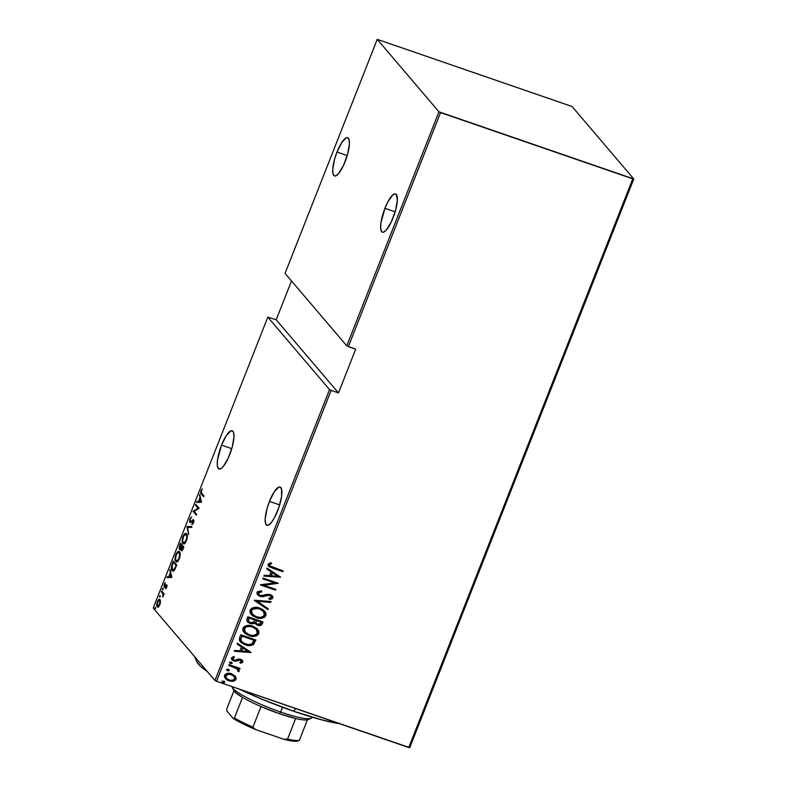<?xml version="1.0" encoding="UTF-8"?>
<svg xmlns="http://www.w3.org/2000/svg" width="787" height="787" viewBox="0 0 787 787"><rect width="100%" height="100%" fill="white"/><g stroke="black" fill="none" stroke-linecap="round" stroke-linejoin="round"><path stroke-width="1.18" d="M221.54 445.127L231.762 448.659L221.54 445.127A20.216 5.479 109 0 1 232.195 430.794A20.216 5.479 109 0 1 229.686 454.689A20.216 5.479 109 0 1 219.022 469.022A20.216 5.479 109 0 1 221.54 445.127L217.546 459.677L217.281 465.255L218.284 468.501L219.219 469.082L221.786 468.029L223.311 466.435L228.171 458.231L232.175 447.213L233.965 437.11L233.591 432.614L232.932 431.315L230.817 430.902L226.292 435.605L221.54 445.127M336.993 152.029L347.215 155.56L336.993 152.029A20.216 5.479 109 0 1 347.647 137.705A20.216 5.479 109 0 1 345.139 161.601A20.216 5.479 109 0 1 334.475 175.924A20.216 5.479 109 0 1 336.993 152.029L334.495 159.515L332.714 169.618L333.088 174.114L334.672 175.983L335.852 175.826L338.764 173.347L343.634 165.132L347.628 154.114L349.418 144.011L349.044 139.515L347.451 137.646L346.27 137.804L341.745 142.506L336.993 152.029M384.912 208.289L395.133 211.811L384.912 208.289A20.216 5.479 109 0 1 395.566 193.956A20.216 5.479 109 0 1 393.057 217.851A20.216 5.479 109 0 1 382.393 232.185A20.216 5.479 109 0 1 384.912 208.289L380.918 222.829L380.652 228.417L381.656 231.663L382.59 232.234L383.771 232.076L386.683 229.597L391.542 221.383L395.546 210.375L397.337 200.262L396.304 194.478L395.369 193.897L392.811 194.95L388.021 201.541L384.912 208.289M269.449 501.388L279.68 504.91L269.449 501.388A20.216 5.479 109 0 1 280.113 487.055A20.216 5.479 109 0 1 277.595 510.95A20.216 5.479 109 0 1 266.941 525.283A20.216 5.479 109 0 1 269.449 501.388L266.96 508.864L265.17 518.967L265.544 523.463L267.137 525.332L268.318 525.175L271.23 522.696L274.486 517.698L278.952 507.231L281.589 496.4L281.5 488.865L279.916 486.996L278.736 487.163L274.21 491.865L269.449 501.388M153.229 608.046L267.816 317.131L329.537 389.595L214.949 680.499L153.229 608.046L214.949 680.499L216.533 681.286L331.12 390.372L338.479 392.91L355.714 349.162L348.356 346.634L440.543 112.59L632.758 178.846L408.748 747.542L216.533 681.286L409.761 747.65L633.771 178.954L572.051 106.501L377.239 39.35L438.959 111.803L346.772 345.847L285.051 273.394L377.239 39.35L438.959 111.803L633.771 178.954L572.051 106.501L377.239 39.35L285.051 273.394L346.772 345.847L355.714 349.162L338.479 392.91L331.12 390.372L329.537 389.595L267.816 317.131L276.188 319.788L267.816 317.131L153.229 608.046M155.541 607.318L155.167 608.922L155.619 607.466L154.921 608.892L155.541 607.318L154.95 607.771L155.629 608.007L154.95 607.771M160.184 595.543L159.8 597.146L160.253 595.68L159.564 597.107L160.155 596.654L160.184 595.543L159.594 595.995L160.273 596.231L159.594 595.995M163.047 588.273L162.663 589.886L163.116 588.42L162.427 589.847L163.017 589.394L163.047 588.273L162.456 588.735L163.125 588.971L162.456 588.735M171.881 577.412L170.071 569.552L170.317 572.926L168.811 576.743L167.238 576.743L166.903 577.599L171.881 577.412L170.071 569.552L170.317 572.926L168.811 576.743L167.238 576.743L166.903 577.599L171.881 577.412M179.466 551.874C178.688 550.585 177.488 551.48 175.855 554.54L175.855 554.54C174.822 558.288 174.793 560.541 175.776 561.308L176.79 561.761L175.776 561.308C176.554 562.626 177.773 561.721 179.416 558.613C180.43 554.884 180.449 552.641 179.466 551.874L177.508 551.933L175.619 555.199L175.068 559.055L176.072 561.593L178.295 560.688L179.751 557.629L180.144 553.723L178.924 551.471M186.578 533.812C185.801 532.533 184.601 533.419 182.968 536.488L182.968 536.488C181.935 540.226 181.905 542.479 182.889 543.256L183.902 543.699L182.889 543.256C183.666 544.565 184.886 543.669 186.529 540.551C187.552 536.823 187.562 534.58 186.578 533.812L184.62 533.881L182.85 536.813L182.181 540.994L183.184 543.532L185.407 542.627L186.863 539.567L187.257 535.672L186.037 533.419M189.844 522.42L193.238 520.669L193.848 520.876L193.238 520.669L193.582 522.598L192.048 523.65L192.913 523.945L192.048 523.65L191.969 524.634L193.464 522.952L193.533 519.863L190.611 521.702L191.359 521.968L190.159 521.643L190.277 519.204L191.753 516.911L189.942 518.79L189.598 521.948L190.661 522.499L193.238 520.669L191.969 524.634L193.661 522.361L193.218 519.676L190.749 521.633L190.001 521.319L190.277 519.204L191.753 516.911L189.942 518.79L190.07 522.588M201.502 502.234L199.691 494.364L199.928 497.738L198.422 501.565L196.858 501.555L196.514 502.411L201.502 502.234L199.691 494.364L199.928 497.738L198.422 501.565L196.858 501.555L196.514 502.411L201.502 502.234M201.738 493.331L201.216 491.609L202.308 488.835L200.695 492.662L203.666 496.735L203.971 495.948L201.738 493.331L201.374 491.039L202.308 488.835L201.059 490.576C200.557 492.721 200.665 493.892 201.393 494.079L203.666 496.735L203.971 495.948L201.738 493.331M195.432 505.165L198.078 508.264L193.041 511.245L196.396 515.19L196.701 514.403L194.055 511.294L199.101 508.313L195.747 504.378L195.432 505.165L196.416 505.165L195.432 505.165L198.078 508.264L193.041 511.245L196.396 515.19L196.701 514.403L194.055 511.294L199.101 508.313L195.747 504.378L195.432 505.165M187.011 526.562L188.742 534.619L187.611 527.418L191.575 527.428L191.91 526.572L186.932 526.759L188.742 534.619L187.611 527.418L191.575 527.428L191.91 526.572L187.011 526.562M179.377 549.464L181.344 548.814L181.256 550.526L181.827 550.723L181.256 550.526C181.689 551.225 182.328 550.615 183.194 548.706L183.863 546.985L180.508 543.05L179.062 547.28L179.377 549.464L180.941 548.677L181.167 550.398L182.053 550.615L183.863 546.985L180.508 543.05L179.554 545.48L179.643 549.66M173.17 570.988L172.097 570.486C172.648 571.46 173.543 571.175 174.773 569.621L176.75 565.046L173.396 561.111L171.389 567.309L171.733 569.906L172.865 570.988L174.773 569.621L176.75 565.046L173.396 561.111L172.284 563.925C171.133 567.634 171.064 569.818 172.097 570.486L173.583 571.244M166.696 587.377L166.637 584.78L164.355 585.99L165.339 582.646L164.237 584.19L163.981 586.649L164.67 587.141L166.313 585.597L165.644 588.755L166.696 587.377L166.746 584.869L164.463 586.217L165.339 582.646L164.237 584.19L164.168 587.013L166.451 585.676L165.644 588.755L166.696 587.377M161.65 590.948L161.335 591.726L163.037 594.195L162.742 597.107L164.099 593.821L161.65 590.948L161.335 591.726L162.939 593.851L162.742 597.107L164.099 593.821L161.65 590.948M159.249 600.196L160.027 599.664C159.427 598.72 158.541 599.399 157.351 601.691L157.351 601.691C156.554 604.446 156.515 606.118 157.223 606.708L158.462 606.797L159.889 604.672L160.509 601.593L159.899 599.527L158.551 599.733L157.026 602.645L156.888 606.049L157.469 606.925L158.462 606.797L160.046 604.249L160.509 601.593L159.623 599.36M235.195 676.072L230.709 673.515L225.859 673.879L224.649 675.128L224.393 676.81L227.099 680.047L232.067 681.385L234.034 681.05L235.815 679.712L236.189 678.433L235.47 676.417L231.644 673.78C228.791 672.619 226.43 673.141 224.551 675.354L225.298 678.542L228.86 680.853L233.159 681.276L236.011 679.309L235.195 676.072M228.997 664.622L228.683 665.409L236.484 668.36L237.871 669.698L237.566 670.858L238.569 671.714L239.199 671.173L238.127 668.665L239.76 669.225L240.065 668.438L228.997 664.622L228.683 665.409L236.139 668.163L237.556 669.225L237.566 670.858L238.569 671.714L239.248 671.065L238.127 668.665L239.76 669.225L240.065 668.438L228.997 664.622M242.819 662.015L242.278 660.244L240.163 659.132L238.264 659.063L235.254 660.273L233.542 659.88L232.736 658.621L234.516 657.332L233.7 656.437L231.437 657.863L231.673 659.417L233.345 660.746L235.962 661.188L240.084 659.988L241.52 661.267L239.809 662.379L240.537 663.254L242.416 662.546L242.622 661.788L240.35 663.028L242.819 662.015L242.435 660.411L240.606 659.26L238.776 658.985L235.254 660.273L233.1 659.486L232.804 658.306L234.516 657.332L233.7 656.437L231.437 657.863L231.88 659.693L233.857 660.952L235.697 661.218L240.35 660.067L241.471 661.523L239.809 662.379L240.537 663.254L242.819 662.015M239.642 637.608L239.356 640.175L240.753 642.271L243.99 644.327L248.299 645.547L253.276 644.71L255.903 640.008L240.743 634.784L239.642 637.608L240.242 641.739L245.19 644.789C248.013 646.009 250.778 645.93 253.493 644.543L255.903 640.008L240.743 634.784L239.642 637.608M260.064 625.252L262.15 623.442C261.038 625.331 259.415 625.832 257.29 624.947L257.477 625.173C259.612 626.058 261.225 625.557 262.337 623.668L263.015 621.946L247.866 616.733L246.803 620.658L248.092 622.458L250.079 623.511L253.02 623.825L254.654 623.048L257.054 625.016L260.271 625.478L261.884 624.514L263.015 621.946L247.866 616.733L246.902 619.153L247.462 621.838L250.079 623.511L254.654 623.048L255.057 623.668M254.358 600.235L267.885 609.581L268.219 608.725L257.241 601.347L270.718 602.389L271.053 601.534L254.28 600.432L267.885 609.581L268.219 608.725L257.241 601.347L270.718 602.389L271.053 601.534L254.358 600.235M262.789 578.838L274.702 582.951L260.389 584.928L275.539 590.152L275.853 589.365L263.901 585.253L278.244 583.285L263.094 578.061L262.789 578.838L274.702 582.951L260.458 584.751L275.539 590.152L275.853 589.365L263.901 585.253L278.244 583.285L263.094 578.061L262.789 578.838M273.04 567.437L269.744 565.666L269.823 564.525L271.692 563.512L270.718 562.626L268.042 564.427L269.508 566.906L282.808 571.696L283.113 570.909L269.921 565.902L269.636 564.82L271.692 563.512L270.718 562.626L268.101 564.22L268.515 566.109L282.808 571.696L283.113 570.909L273.04 567.437M280.644 577.196L267.039 568.047L266.704 568.903L271.062 571.834L269.557 575.651L264.206 575.238L263.871 576.094L280.644 577.196L267.039 568.047L266.704 568.903L271.062 571.834L269.557 575.651L264.206 575.238L263.871 576.094L280.644 577.196M256.985 592.434L257.31 594.421L260.074 596.418L262.947 596.723L268.898 595.159L271.436 596.644L270.915 597.874L268.78 598.356L269.42 599.409L271.849 598.966L272.912 597.953L272.263 595.779L269.626 594.392L262.022 595.828L259.494 595.179L258.539 592.985L261.845 591.873L261.373 590.84L257.526 591.676L256.985 592.434L257.585 594.795L260.074 596.418L269.98 595.365L271.131 596.103L271.397 597.313L268.78 598.356L269.42 599.409L272.912 597.953L272.43 595.956L270.226 594.559L267.718 594.274L260.408 595.641L258.913 594.667L258.539 592.985L261.845 591.873L261.373 590.84L256.985 592.434M259.779 608.125L255.844 607.377L251.87 608.164L250.02 610.132L250.079 612.758L252.086 615.345L256.139 617.579L260.113 618.346L264.127 617.549L265.976 615.552L265.868 612.925L263.32 609.945L259.779 608.125C255.913 606.511 252.657 607.18 250.02 610.132L251.102 614.362L256.139 617.579C260.044 619.231 263.32 618.552 265.976 615.552L264.904 611.401L259.779 608.125M252.666 626.186L248.731 625.439L244.747 626.226L242.908 628.193L242.967 630.82L244.973 633.407L249.026 635.63L252.991 636.408L257.015 635.611L258.864 633.604L258.756 630.987L256.208 628.006L252.666 626.186C248.8 624.573 245.544 625.242 242.908 628.193L243.99 632.414L249.026 635.63C252.932 637.293 256.208 636.614 258.864 633.604L257.792 629.452L252.666 626.186M251.023 652.374L237.418 643.225L237.084 644.081L241.442 647.012L239.937 650.839L234.585 650.416L234.251 651.272L250.955 652.571L237.418 643.225L237.084 644.081L241.442 647.012L239.937 650.839L234.585 650.416L234.251 651.272L251.023 652.374M231.221 662.044L229.765 662.211L229.883 663.175L232.057 663.461L231.221 662.044L229.647 662.398L230.601 663.618L232.175 663.264L231.221 662.044L232.175 663.264M228.358 669.314L226.912 669.471L227.02 670.435L229.194 670.721L228.358 669.314L226.794 669.658L227.738 670.878L229.312 670.534L228.358 669.314L229.312 670.534M223.724 681.089L222.268 681.257L222.387 682.221L224.561 682.496L223.724 681.089L222.15 681.444L223.105 682.663L224.679 682.309L223.724 681.089L224.679 682.309M291.485 280.949L276.188 319.788L338.479 392.91L276.188 319.788L291.485 280.949M268.101 565.587L271.604 567.673L282.612 571.47L282.867 570.831L282.808 571.696L272.577 568.175L268.426 565.991M269.892 565.853L269.518 564.436L271.505 563.285L269.439 564.594L269.833 565.794M280.418 577.048L263.95 575.887L280.418 577.048M270.866 571.608L266.734 568.824L270.866 571.608M271.072 575.563L272.263 572.543L277.683 576.291L271.269 575.789L272.263 572.543L271.072 575.563M272.459 572.769L277.683 576.291L272.263 572.543L277.683 576.291L271.269 575.789L272.459 572.769M277.998 583.197L263.714 585.026L277.988 583.226M275.598 589.276L275.539 590.152L260.438 584.79L275.352 589.925L275.598 589.276M274.506 582.724L262.838 578.701L274.506 582.724M258.992 594.716L258.451 592.562L261.648 591.647L261.284 590.84L261.845 591.873L258.343 592.759L258.825 594.559M272.322 595.838L272.912 597.953L269.233 599.182L272.469 598.159L272.794 596.831L272.066 595.552M271.023 595.995L269.793 595.149L267.6 595.061L265.809 595.975L260.074 596.418L257.506 594.687M257.123 594.205L258.628 595.602L261.294 596.497L266.606 595.385M266.596 595.395L269.262 595.002L271.24 596.418M272.715 596.536L272.45 596.005M270.787 601.514L270.718 602.389L257.044 601.12L270.521 602.163L270.787 601.514M268.003 608.577L267.885 609.581L254.309 600.363L267.688 609.364L268.003 608.577M264.806 611.283L265.78 615.326C263.133 618.326 259.858 619.005 255.952 617.352L251.004 614.244M254.703 616.86L259.917 618.12L263.93 617.323L265.967 614.667L264.599 611.046M251.397 614.657L253.532 616.27M252.568 614.362L251.397 612.561L251.299 610.673L253.906 608.381M254.87 608.184L258.766 608.528L262.494 610.456M263.37 611.332L259.287 608.685C256.139 607.397 253.512 607.967 251.397 610.407L251.584 610.633C253.699 608.194 256.336 607.623 259.474 608.912L263.448 611.43L264.402 615.05C262.258 617.52 259.612 618.09 256.454 616.792L252.46 614.254L251.397 610.407L252.371 614.145M254.654 623.048L257.477 625.173L254.467 622.822L250.079 623.511L247.364 621.72L251.033 623.579L254.467 622.822M254.693 623.215L258.657 625.272M248.417 621.189L248.918 617.825L254.742 619.989L253.699 622.104L250.384 622.724L248.82 621.691L248.456 618.985L248.731 621.582M256.483 623.589L255.637 622.438L256.1 620.304L260.959 621.976L260.723 623.274L257.762 624.376L256.228 623.393L255.893 620.835L256.139 623.274M256.08 621.061L256.1 620.304L256.08 621.061L256.296 620.53L261.146 622.202L256.1 620.304L261.146 622.202L260.103 624.199L258.185 624.504L256.05 623.147L256.08 621.061M248.653 619.212L248.918 617.825L248.653 619.212L249.105 618.051L254.742 619.989L248.918 617.825L254.742 619.989L253.375 622.419L251.24 622.93L248.603 621.405L248.653 619.212M257.693 629.344L258.667 633.387C256.021 636.388 252.745 637.067 248.83 635.414L243.891 632.305M247.59 634.922L252.804 636.181L256.818 635.384L258.884 632.384L257.487 629.098M244.285 632.718L246.42 634.332M245.455 632.414L244.285 630.623L244.186 628.734L246.813 626.442M247.757 626.236L251.653 626.59L255.382 628.518M255.864 628.951L252.165 626.747C249.026 625.458 246.4 626.029 244.285 628.469L245.249 632.197M257.29 633.112C255.145 635.571 252.499 636.152 249.341 634.853L245.347 632.315L244.472 628.695C246.587 626.255 249.223 625.675 252.361 626.973L256.336 629.492L257.29 633.112L256.188 634.46L253.66 635.394L250.384 635.158L245.288 632.246L244.275 629.777L245.062 627.751L246.99 626.668L250.256 626.462L253.375 627.377L256.05 629.177L257.241 630.967L257.29 633.112M255.657 639.929L253.306 644.317C250.581 645.704 247.816 645.783 245.003 644.563L240.143 641.621L245.003 644.563L250.787 645.33L253.601 644.041L255.657 639.929M241.579 641.494L240.724 639.349L241.796 635.886L253.847 640.038L241.796 635.886L253.847 640.038L252.243 643.579C250.089 644.878 247.836 645.025 245.505 644.012L241.776 641.73L240.733 639.693L241.678 641.612M240.93 639.92L241.796 635.886L241.579 637.165L241.993 636.112L254.034 640.264L252.243 643.579L248.928 644.651L244.009 643.392L241.766 641.72L240.93 639.92M250.807 652.226L234.329 651.075L250.807 652.226M241.255 646.786L237.113 644.012L241.255 646.786M241.461 650.751L242.652 647.731L248.072 651.469L241.658 650.967L242.652 647.731L241.461 650.751M242.839 647.957L248.072 651.469L242.652 647.731L248.072 651.469L241.658 650.967L242.839 647.957M241.137 660.549L241.471 661.523M241.275 661.296L240.153 659.84L235.697 661.218L231.791 659.575M233.1 659.486L232.667 657.962L234.319 657.106L232.618 658.08L233.011 659.368M242.337 660.303L242.622 661.788L242.091 660.018M240.999 662.88L241.639 662.664M232.893 659.24L232.588 658.699M232.677 660.273L235.5 660.991L239.346 659.703L241.275 660.795M231.89 662.428L231.988 663.048L230.601 663.618L229.46 662.172M229.647 662.398L230.601 663.618M229.696 662.949L231.693 663.372L231.752 662.261M237.94 668.438L239.563 668.999L239.819 668.36L239.76 669.225L237.94 668.438L239.248 671.065L238.569 671.714L237.605 670.829L238.372 671.488L239.061 670.849L238.431 668.93M237.458 669.117L228.742 665.271L235.687 667.799L237.674 669.471M239.12 670.14L238.855 669.491M229.027 669.698L229.125 670.308L227.738 670.878L226.597 669.432M226.794 669.658L227.738 670.878M226.833 670.209L228.83 670.632L228.889 669.53M230.778 681.119L233.405 680.952L235.352 679.86L236.002 678.207L235.008 675.846L236.011 679.309L233.159 681.276L228.86 680.853L225.21 678.424M225.397 678.63L229.725 680.932M233.837 680.824L234.664 680.44M226.39 678.227L225.712 675.6L227.718 674.075L231.476 674.469L234.103 676.476M226.469 678.305L225.712 675.6C227.148 673.879 228.948 673.456 231.132 674.341L233.877 676.161M234.644 678.837C233.178 680.539 231.348 680.952 229.155 680.066L226.489 678.335L225.908 675.826C227.335 674.095 229.145 673.682 231.319 674.567L233.975 676.269L234.644 678.837L233.946 679.752L230.621 680.411L226.666 678.532L225.879 677.292L226.076 675.482L229.115 674.174L233.178 675.521L234.644 677.351L234.644 678.837M224.384 681.473L224.482 682.083L223.105 682.663L221.954 681.217M222.15 681.444L223.105 682.663M222.19 681.995L224.187 682.408L224.256 681.306M256.454 616.792L253.571 615.296L251.594 612.788L251.584 610.633L253.07 609.02L258.441 608.607L261.451 609.807L263.93 612.079L264.501 614.785L262.897 616.664L260.222 617.382L256.454 616.792M201.561 492.967L203.853 496.243L201.393 494.079L202.259 494.374L201.58 493.134M197.498 502.421L197.724 501.86L196.858 501.555L199.347 501.713L197.498 502.421M200.508 497.945L199.928 497.738L200.508 497.945M199.928 495.426L199.347 495.22L199.928 495.426M201.413 501.87L199.79 501.86L201.413 501.87M200.813 501.565L198.924 501.565L199.79 501.86L198.924 501.565L200.114 498.545L201.393 501.772L198.924 501.565L200.114 498.545L200.813 501.565M196.583 514.698L193.11 511.068L194.074 511.314L196.583 514.698M198.914 508.55L196.297 505.461L198.924 508.54M193.533 519.863L192.825 519.764M192.569 520.748L193.238 520.669M194.104 520.964L193.435 521.043M190.582 522.538L190.385 521.771M190.365 521.486L190.641 522.627M187.877 527.418L186.932 526.759L187.877 527.418M182.889 543.256L184.315 543.965M185.368 534.275L186.45 533.675M186.804 533.684L184.955 534.737M185.279 542.971L184.306 542.991M186.165 540.187C184.827 542.735 183.833 543.502 183.194 542.469C182.397 541.83 182.436 539.961 183.332 536.852C184.65 534.324 185.634 533.576 186.273 534.599L187.109 534.885L186.273 534.599C187.07 535.239 187.031 537.108 186.165 540.187L184.05 542.814L183.086 542.322L182.633 540.6L183.538 536.35L185.594 534.245L186.844 536.459L186.165 540.187M184.994 543.089L183.194 542.469M187.109 534.885L186.273 534.599M182.122 550.821L181.807 548.972M180.134 549.601L179.682 548.677L180.548 544.24L182.663 546.001L181.797 545.706L180.902 547.831L181.463 548.027L179.682 548.677L180.548 544.24L182.663 546.001L180.548 544.24L181.797 545.706L179.898 548.814M180.971 544.388L181.187 543.837L180.971 544.388M179.889 548.667L180.164 549.66M181.767 549.651L182.033 550.703M180.764 549.11L181.767 548.126M183.007 546.404L183.755 547.28L183.007 546.404M183.214 547.368L183.233 548.598L181.561 549.729L182.141 546.109L183.656 547.516L181.659 549.818L182.141 546.109L183.214 547.368M182.584 550.152L181.561 549.729M180.715 549.1L179.682 548.677M175.776 561.308L177.203 562.016M178.255 552.336L179.338 551.726M179.692 551.746L177.832 552.799M179.347 552.602L180.026 552.956M178.167 561.023L177.193 561.052M179.052 558.249C177.714 560.797 176.721 561.554 176.081 560.531C175.285 559.882 175.324 558.013 176.219 554.914C177.537 552.385 178.521 551.638 179.161 552.661L179.997 552.946L179.161 552.661C179.957 553.3 179.918 555.16 179.052 558.249L176.937 560.865L175.973 560.383L175.521 558.662L176.426 554.412L178.482 552.297L179.662 553.891L179.052 558.249M177.882 561.151L176.081 560.531M179.987 552.907L179.161 552.661M173.858 562.439L174.075 561.898L173.858 562.439M172.097 570.486L172.963 570.782L172.068 566.079L173.435 562.292L176.544 565.578L174.635 568.785L175.137 568.952L174.635 568.785C173.612 570.211 172.865 570.516 172.402 569.699L172.068 566.079L173.435 562.292L174.301 562.597L176.642 565.341L173.435 562.292L176.101 565.43L174.094 569.562L172.402 569.699L174.222 570.359M172.353 569.473L173.199 571.018M174.458 570.26L173.671 570.319M167.887 577.599L168.103 577.038L167.238 576.743L169.736 576.891L167.887 577.599M170.897 573.123L170.317 572.926L170.897 573.123M170.317 570.605L169.736 570.408L170.317 570.605M171.802 577.048L170.179 577.048L171.802 577.048M171.192 576.753L169.313 576.743L170.179 577.048L169.313 576.743L170.504 573.733L171.773 576.95L169.313 576.743L170.504 573.733L171.192 576.753M166.264 588.164L165.654 587.948L166.264 588.164M167.011 585.862L166.451 585.676L167.011 585.862M167.001 585.941L166.362 586.62M164.168 587.013L164.67 587.141M166.027 585.715L165.447 585.518L166.027 585.715M166.785 584.928L166.244 584.741L166.785 584.928M166.746 584.869L166.244 584.741M165.191 585.931L165.24 585.43M162.427 589.847L163.017 589.394M163.863 594.333L161.335 591.726L162.319 591.735L163.903 594.49M159.564 597.107L160.155 596.654M157.223 606.708L158.462 606.797M158.069 606.984L157.675 606.059M159.781 599.773L159.23 600.215M157.646 605.882L158.089 607.003M160.194 600.501L159.417 600.215L160.43 600.678L159.692 600.422L159.584 604.318C158.659 606.079 157.98 606.61 157.528 605.921L157.656 602.045C158.571 600.265 159.249 599.724 159.692 600.422L159.968 604.446L157.892 606.147L157.193 605.055L157.518 602.409L158.856 600.304L159.692 600.422M158.856 606.452L157.528 605.921M154.921 608.892L155.511 608.43M440.543 112.59L348.356 346.634L346.772 345.847L438.959 111.803L440.543 112.59M331.12 390.372L216.533 681.286L214.949 680.499L329.537 389.595L331.12 390.372M633.771 178.954L409.761 747.65L408.748 747.542L632.758 178.846L633.771 178.954M295.745 708.585L293.571 711.222A85.626 13.015 21.5 0 0 339.807 723.774L322.08 719.957L293.571 711.222L262.435 699.407L239.179 689.087A85.626 13.015 21.5 0 0 293.571 711.222L295.745 708.585M194.576 656.584A90.387 13.743 21.5 0 0 197.557 660.096A90.387 13.743 -158.5 0 1 194.576 656.584M207.286 671.508L200.469 666.225L196.858 661.808A85.626 13.015 21.5 0 0 207.286 671.508M308.829 718.718L307.451 719.79A40.432 6.148 21.5 0 0 307.983 719.623L311.013 718.344A42.813 6.512 -158.5 0 1 280.644 712.038L279.296 713.661A40.432 6.148 21.5 0 0 295.656 718.501A40.432 6.148 21.5 0 0 307.451 719.79A40.432 6.148 -158.5 0 1 295.656 718.501L279.296 713.661L261.028 706.569A40.432 6.148 21.5 0 0 279.296 713.661L280.644 712.038A42.813 6.512 21.5 0 0 311.849 717.596L312.026 717.154M282.513 707.267L280.644 712.038L282.513 707.267M232.283 687.336A42.813 6.512 -158.5 0 1 232.106 686.658A42.813 6.512 21.5 0 0 280.644 712.038A42.813 6.512 -158.5 0 1 232.283 687.336L233.631 690.337A40.432 6.148 21.5 0 0 242.514 697.4L235.628 692.678L233.483 689.471M242.514 697.4A40.432 6.148 21.5 0 0 261.028 706.569A40.432 6.148 -158.5 0 1 242.514 697.4L234.418 717.96L233.247 718.501L226.892 711.045L226.754 708.959L233.906 690.809L226.754 708.959L226.892 711.045L233.247 718.501A39.006 5.932 21.5 0 0 255.372 729.46L252.922 727.129L261.028 706.569L252.922 727.129A40.432 6.148 -158.5 0 1 234.418 717.96A40.432 6.148 21.5 0 0 252.922 727.129L255.372 729.46L248.948 726.657L233.247 718.501L234.418 717.96L242.514 697.4M299.355 740.351L307.451 719.79L299.355 740.351A40.432 6.148 -158.5 0 1 287.56 739.062L284.077 739.357L255.372 729.46L284.077 739.357A39.006 5.932 21.5 0 0 298.066 740.941L289.085 740.498L284.077 739.357L287.56 739.062A40.432 6.148 21.5 0 0 299.355 740.351L298.184 740.892M295.656 718.501L287.56 739.062L295.656 718.501M190.297 521.742L191.172 522.047M193.09 520.561L193.956 520.856M166.352 585.607L167.218 585.902M164.365 587.161L165.231 587.456M164.572 586.295L165.437 586.59M157.607 606.984L158.472 607.279M194.182 655.837L196.868 661.828"/></g></svg>
